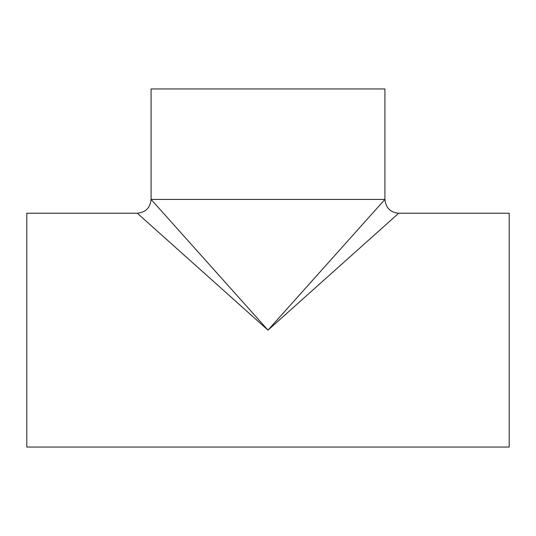 <?xml version="1.0" encoding="UTF-8"?>
<svg xmlns="http://www.w3.org/2000/svg" width="536" height="536" viewBox="0 0 536 536"><rect width="100%" height="100%" fill="white"/><g stroke="black" fill="none" stroke-linecap="round" stroke-linejoin="round"><path stroke-width="0.8" d="M151.085 199.412L384.915 199.412L151.085 199.412L151.085 88.943L384.915 88.943L384.915 199.412L268 330.143L398.724 213.221L509.2 213.221L509.2 447.058L26.8 447.058L26.8 213.221L137.276 213.221L268 330.143L151.085 199.412C150.261 207.8 145.658 212.403 137.276 213.221M384.915 199.412C385.786 207.868 390.389 212.47 398.724 213.221"/></g></svg>
